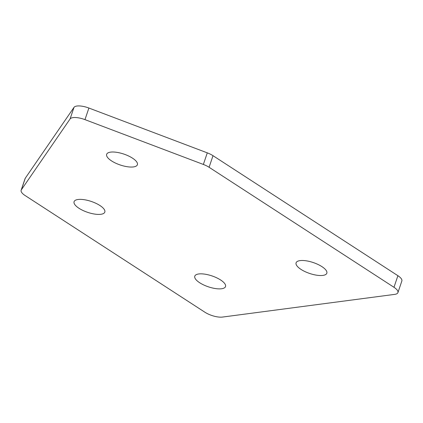 <?xml version="1.0" encoding="UTF-8"?>
<svg xmlns="http://www.w3.org/2000/svg" width="423" height="423" viewBox="0 0 423 423"><rect width="100%" height="100%" fill="white"/><g stroke="black" fill="none" stroke-linecap="round" stroke-linejoin="round"><path stroke-width="0.63" d="M300.06 260.61A16.222 5.742 -161.3 0 0 296.095 262.81A16.222 5.742 -161.3 0 0 304.994 271.592A16.222 5.742 -161.3 0 0 322.86 275.41A16.222 5.742 -161.3 0 0 326.831 273.21A16.222 5.742 -161.3 0 0 317.927 264.428A16.222 5.742 -161.3 0 0 300.06 260.61M110.625 152.127A16.222 5.742 -161.3 0 0 106.654 154.326A16.222 5.742 -161.3 0 0 115.558 163.109A16.222 5.742 -161.3 0 0 133.425 166.926A16.222 5.742 -161.3 0 0 137.39 164.727A16.222 5.742 -161.3 0 0 128.492 155.944A16.222 5.742 -161.3 0 0 110.625 152.127M78.049 199.492A16.222 5.742 -161.3 0 0 74.083 201.692A16.222 5.742 -161.3 0 0 82.982 210.474A16.222 5.742 -161.3 0 0 100.848 214.292A16.222 5.742 -161.3 0 0 104.819 212.092A16.222 5.742 -161.3 0 0 95.915 203.31A16.222 5.742 -161.3 0 0 78.049 199.492M198.752 273.961A16.222 5.742 -161.3 0 0 194.786 276.161A16.222 5.742 -161.3 0 0 203.685 284.943A16.222 5.742 -161.3 0 0 221.552 288.761A16.222 5.742 -161.3 0 0 225.522 286.561A16.222 5.742 -161.3 0 0 216.618 277.779A16.222 5.742 -161.3 0 0 198.752 273.961M21.15 190.218L25.073 178.628A13.087 4.632 18.7 0 1 25.285 178.21L21.362 189.8A13.087 4.632 -161.3 0 0 21.15 190.218A13.087 4.632 -161.3 0 0 25.1 195.526L204.869 312.206A13.087 4.632 -161.3 0 0 222.503 317.065L394.728 294.371A13.087 4.632 -161.3 0 0 397.927 292.594A13.087 4.632 -161.3 0 0 393.977 287.291L209.089 167.281A13.087 4.632 -161.3 0 0 203.363 164.447L84.97 119.63A13.087 4.632 -161.3 0 0 70.07 118.969L21.362 189.8M70.07 118.969L73.993 107.379L25.285 178.21M73.993 107.379A13.087 4.632 18.7 0 1 88.893 108.039L84.97 119.63M203.363 164.447L207.286 152.856L88.893 108.039M207.286 152.856A13.087 4.632 18.7 0 1 213.012 155.69L209.089 167.281M393.977 287.291L397.9 275.701L213.012 155.69M397.9 275.701A13.087 4.632 18.7 0 1 401.85 281.004L397.927 292.594"/></g></svg>
